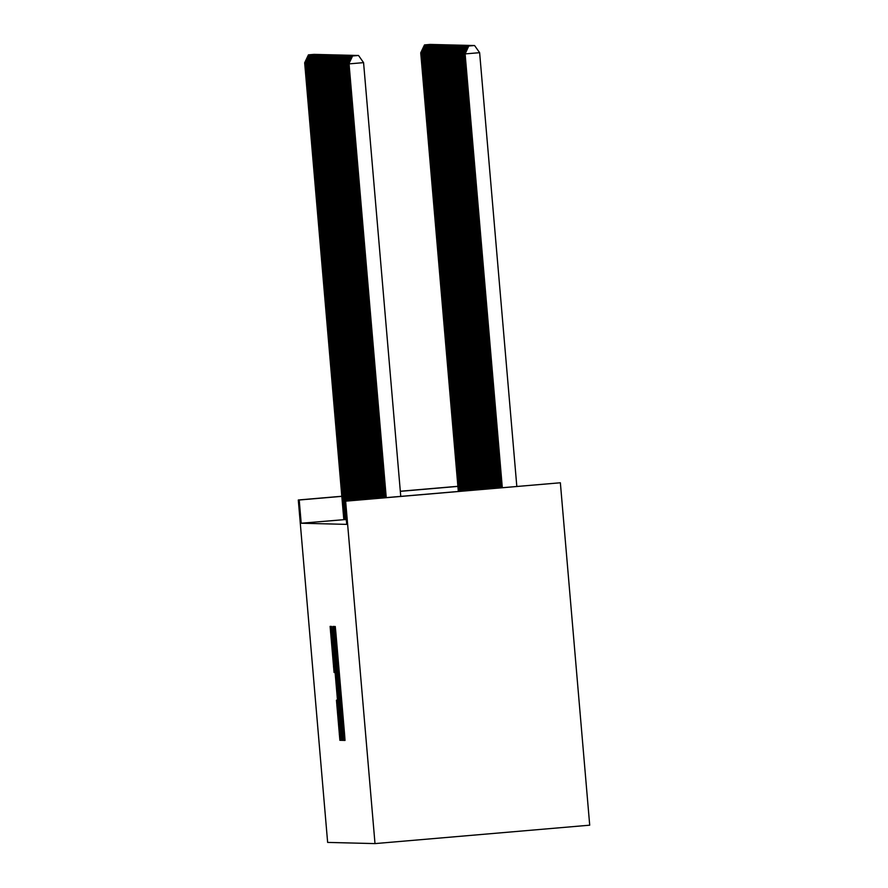 <?xml version="1.0" encoding="UTF-8"?>
<svg xmlns="http://www.w3.org/2000/svg" width="888" height="888" viewBox="0 0 888 888"><rect width="100%" height="100%" fill="white"/><g stroke="black" fill="none" stroke-linecap="round" stroke-linejoin="round"><path stroke-width="1.33" d="M343.656 736.418L344.056 740.414L345.021 740.437L344.622 734.742L335.831 632.201L335.253 626.495L334.288 626.473L343.656 736.418M336.441 700.144L339.882 740.303L340.948 740.326L331.757 632.101L331.18 626.395L330.114 626.373L334.077 672.516L331.59 634.365L333.133 649.605L338.927 717.115L339.993 732.345L336.441 700.144M338.961 679.453L339.871 679.375L338.961 679.453M301.199 523.232L346.72 524.375L344.722 501.154L560.361 482.772L589.71 825.185L375.002 843.6L327.639 842.412L298.29 499.988L299.212 500.011L301.199 523.232L344.733 519.602M344.722 501.154L345.643 501.176L375.002 843.6M342.113 734.676L342.69 740.37L343.756 740.403L343.356 734.709L334.565 632.167L333.988 626.462L332.922 626.44L342.113 734.676L343.345 734.565M342.357 740.37L341.292 740.337L340.715 734.642L331.524 626.406L336.696 679.398L333.022 630.425L342.357 740.37M306.538 62.737L305.583 62.793L344.588 519.658L346.309 519.669M457.886 486.402L400.322 491.341M341.836 496.359L299.212 500.011M457.886 486.302L400.31 491.242M341.825 496.259L298.29 499.988M345.643 501.176L560.361 482.772M342.979 732.422L334.443 634.432L342.979 732.422M339.815 716.849L337.385 687.379L339.815 716.849M516.816 486.402L479.631 52.681L464.89 53.924L502.075 487.667M502.308 487.645L465.123 53.935L468.764 46.01L474.558 45.51L468.764 46.01M464.89 53.924L468.664 46.01M474.558 45.51L479.631 52.681M400.754 496.348L363.569 62.637L349.062 63.881L386.247 497.602M352.703 55.966L358.508 55.467L352.603 55.955L348.829 63.881L386.014 497.613M363.569 62.637L358.508 55.467M352.603 55.955L348.829 63.881M501.398 487.723L463.969 53.902L501.165 487.745M464.935 53.846L464.202 53.902L467.843 45.987L473.637 45.488L467.843 45.987M463.969 53.902L467.743 45.987M500.488 487.801L463.048 53.879L500.255 487.823M464.013 53.824L463.281 53.879L466.922 45.965L472.727 45.466L466.922 45.965M463.048 53.879L466.822 45.965M348.873 63.792L348.14 63.858L385.337 497.68M351.781 55.944L357.587 55.445L351.692 55.933L347.918 63.858L385.103 497.691M351.692 55.933L347.918 63.858M347.952 63.77L347.219 63.836L384.426 497.757M350.86 55.922L356.665 55.422L350.771 55.911L346.997 63.825L384.193 497.768M350.771 55.911L346.997 63.825M499.567 487.878L462.137 53.857L499.345 487.901M463.092 53.802L462.359 53.857L466 45.943L471.806 45.443L466 45.943M462.137 53.857L465.911 45.943M498.656 487.956L461.216 53.835L498.434 487.978M462.171 53.78L461.438 53.835L465.079 45.921L470.884 45.421L465.079 45.921M461.216 53.835L464.99 45.91M347.03 63.747L346.298 63.814L383.516 497.835M349.939 55.889L355.744 55.4L349.85 55.889L346.076 63.803L383.283 497.846M349.85 55.889L346.076 63.803M346.109 63.725L345.388 63.792L382.595 497.913M349.017 55.866L354.823 55.378L348.929 55.866L345.155 63.781L382.373 497.935M348.929 55.866L345.155 63.781M497.746 488.034L460.295 53.813L497.524 488.056M461.249 53.746L460.517 53.813L464.158 45.899L469.963 45.399L464.158 45.899M460.295 53.813L464.069 45.887M345.188 63.703L344.466 63.77L381.685 497.99M348.096 55.844L353.901 55.345L348.007 55.844L344.233 63.758L381.463 498.013M348.007 55.844L344.233 63.758M496.836 488.111L459.374 53.78L496.603 488.134M460.328 53.724L459.607 53.791L463.236 45.876L469.042 45.377L463.236 45.876M459.374 53.78L463.148 45.865M344.267 63.681L343.545 63.747L380.774 498.068M347.175 55.822L352.98 55.322L347.086 55.822L343.312 63.736L380.552 498.09M347.086 55.822L343.312 63.736M495.926 488.189L458.452 53.757L495.693 488.211M459.407 53.702L458.685 53.768L462.315 45.843L468.12 45.355L462.315 45.843M458.452 53.757L462.226 45.843M495.016 488.267L457.531 53.735L494.783 488.289M458.486 53.68L457.764 53.746L461.394 45.821L467.199 45.332L461.394 45.821M457.531 53.735L461.305 45.821M494.105 488.345L456.61 53.713L493.872 488.367M457.564 53.657L456.843 53.724L460.472 45.799L466.278 45.299L460.472 45.799M456.61 53.713L460.384 45.799M493.184 488.422L455.688 53.691L492.962 488.444M456.654 53.635L455.921 53.702L459.562 45.776L465.356 45.277L459.562 45.776M455.688 53.691L459.462 45.776M492.274 488.5L454.767 53.669L492.052 488.522M455.733 53.613L455 53.68L458.641 45.754L464.435 45.255L458.641 45.754M454.767 53.669L458.541 45.754M491.364 488.578L453.846 53.646L491.142 488.6M454.811 53.591L454.079 53.657L457.72 45.732L463.514 45.233L457.72 45.732M453.846 53.646L457.62 45.732M490.454 488.655L452.924 53.624L490.232 488.678M453.89 53.569L453.158 53.624L456.798 45.71L462.604 45.21L456.798 45.71M452.924 53.624L456.698 45.71M489.543 488.744L452.014 53.602L489.31 488.755M452.969 53.546L452.236 53.602L455.877 45.688L461.682 45.188L455.877 45.688M452.014 53.602L455.788 45.688M488.633 488.822L451.093 53.58L488.4 488.833M452.048 53.524L451.315 53.58L454.956 45.665L460.761 45.166L454.956 45.665M451.093 53.58L454.867 45.665M487.723 488.9L450.172 53.558L487.49 488.911M451.126 53.502L450.394 53.558L454.034 45.643L459.84 45.144L454.034 45.643M450.172 53.558L453.946 45.632M486.813 488.977L449.25 53.535L486.58 488.988M450.205 53.469L449.483 53.535L453.113 45.621L458.918 45.122L453.113 45.621M449.25 53.535L453.024 45.61M485.891 489.055L448.329 53.502L485.669 489.066M449.284 53.447L448.562 53.513L452.192 45.599L457.997 45.099L452.192 45.599M448.329 53.502L452.103 45.588M484.981 489.133L447.408 53.48L484.759 489.144M448.362 53.424L447.641 53.491L451.271 45.566L457.076 45.077L451.271 45.566M447.408 53.48L451.182 45.566M484.071 489.21L446.486 53.458L483.849 489.233M447.441 53.402L446.72 53.469L450.349 45.543L456.155 45.055L450.349 45.543M446.486 53.458L450.26 45.543M483.161 489.288L445.565 53.435L482.939 489.31M446.531 53.38L445.798 53.447L449.428 45.521L455.233 45.022L449.428 45.521M445.565 53.435L449.339 45.521M482.251 489.366L444.644 53.413L482.018 489.388M445.61 53.358L444.877 53.424L448.518 45.499L454.312 44.999L448.518 45.499M444.644 53.413L448.418 45.499M481.34 489.443L443.723 53.391L481.107 489.466M444.688 53.336L443.956 53.402L447.596 45.477L453.391 44.977L447.596 45.477M443.723 53.391L447.497 45.477M480.43 489.521L442.801 53.369L480.197 489.543M443.767 53.313L443.034 53.38L446.675 45.455L452.48 44.955L446.675 45.455M442.801 53.369L446.575 45.455M479.52 489.599L441.891 53.347L479.287 489.621M442.846 53.291L442.113 53.347L445.754 45.432L451.559 44.933L445.754 45.432M441.891 53.347L445.665 45.432M478.599 489.677L440.97 53.324L478.377 489.699M441.924 53.269L441.192 53.324L444.833 45.41L450.638 44.911L444.833 45.41M440.97 53.324L444.744 45.41M477.689 489.754L440.048 53.302L477.466 489.776M441.003 53.247L440.27 53.302L443.911 45.388L449.716 44.888L443.911 45.388M440.048 53.302L443.822 45.388M476.778 489.832L439.127 53.28L476.556 489.854M440.082 53.225L439.36 53.28L442.99 45.366L448.795 44.866L442.99 45.366M439.127 53.28L442.901 45.355M475.868 489.91L438.206 53.258L475.646 489.932M439.16 53.191L438.439 53.258L442.069 45.344L447.874 44.844L442.069 45.344M438.206 53.258L441.98 45.332M474.958 489.987L437.285 53.236L474.725 490.01M438.239 53.169L437.518 53.236L441.147 45.321L446.953 44.822L441.147 45.321M437.285 53.236L441.059 45.31M474.048 490.065L436.363 53.202L473.815 490.087M437.318 53.147L436.596 53.213L440.226 45.288L446.031 44.8L440.226 45.288M436.363 53.202L440.137 45.288M473.138 490.143L435.442 53.18L472.904 490.165M436.408 53.125L435.675 53.191L439.305 45.266L445.11 44.777L439.305 45.266M435.442 53.18L439.216 45.266M472.227 490.22L434.521 53.158L471.994 490.243M435.486 53.102L434.754 53.169L438.395 45.244L444.189 44.744L438.395 45.244M434.521 53.158L438.295 45.244M471.306 490.298L433.599 53.136L471.084 490.32M434.565 53.08L433.832 53.147L437.473 45.221L443.267 44.722L437.473 45.221M433.599 53.136L437.373 45.221M470.396 490.376L432.678 53.114L470.174 490.398M433.644 53.058L432.911 53.125L436.552 45.199L442.357 44.7L436.552 45.199M432.678 53.114L436.452 45.199M469.486 490.454L431.768 53.091L469.264 490.476M432.722 53.036L431.99 53.102L435.631 45.177L441.436 44.678L435.631 45.177M431.768 53.091L435.542 45.177M468.575 490.531L430.846 53.069L468.353 490.553M431.801 53.014L431.069 53.069L434.709 45.155L440.515 44.655L434.709 45.155M430.846 53.069L434.621 45.155M467.665 490.62L429.925 53.047L467.432 490.631M430.88 52.991L430.147 53.047L433.788 45.133L439.593 44.633L433.788 45.133M429.925 53.047L433.699 45.133M466.755 490.698L429.004 53.025L466.522 490.709M429.959 52.969L429.237 53.025L432.867 45.11L438.672 44.611L432.867 45.11M429.004 53.025L432.778 45.11M465.845 490.775L428.083 53.003L465.612 490.786M429.037 52.947L428.316 53.003L431.945 45.088L437.751 44.589L431.945 45.088M428.083 53.003L431.857 45.077M464.935 490.853L427.161 52.98L464.702 490.864M428.116 52.914L427.394 52.98L431.024 45.066L436.829 44.567L431.024 45.066M427.161 52.98L430.935 45.055M464.013 490.931L426.24 52.958L463.791 490.942M427.195 52.892L426.473 52.958L430.103 45.044L435.908 44.544L430.103 45.044M426.24 52.958L430.014 45.033M463.103 491.009L425.319 52.925L462.881 491.031M426.284 52.869L425.552 52.936L429.182 45.011L434.987 44.522L429.182 45.011M425.319 52.925L429.093 45.011M343.345 63.659L342.624 63.725L379.864 498.146M346.253 55.8L352.059 55.3L346.165 55.8L342.391 63.714L379.631 498.168M346.165 55.8L342.391 63.714M342.424 63.636L341.702 63.703L378.954 498.224M345.332 55.778L351.137 55.278L345.243 55.778L341.469 63.692L378.721 498.246M345.243 55.778L341.469 63.692M341.514 63.614L340.781 63.67L378.044 498.301M344.422 55.755L350.216 55.256L344.322 55.755L340.548 63.67L377.811 498.323M344.322 55.755L340.548 63.67M340.592 63.592L339.86 63.647L377.134 498.379M343.501 55.733L349.295 55.234L343.401 55.733L339.627 63.647L376.901 498.401M343.401 55.733L339.627 63.647M339.671 63.57L338.939 63.625L376.223 498.457M342.579 55.711L348.385 55.211L342.479 55.711L338.705 63.625L375.99 498.479M342.479 55.711L338.705 63.625M338.75 63.548L338.017 63.603L375.302 498.534M341.658 55.689L347.463 55.189L341.569 55.678L337.795 63.603L375.08 498.557M341.569 55.678L337.795 63.603M337.829 63.514L337.096 63.581L374.392 498.612M340.737 55.667L346.542 55.167L340.648 55.655L336.874 63.581L374.17 498.634M340.648 55.655L336.874 63.581M336.907 63.492L336.175 63.559L373.482 498.69M339.815 55.644L345.621 55.145L339.727 55.633L335.953 63.548L373.26 498.712M339.727 55.633L335.953 63.548M335.986 63.47L335.264 63.536L372.572 498.767M338.894 55.611L344.699 55.123L338.805 55.611L335.031 63.525L372.338 498.79M338.805 55.611L335.031 63.525M335.065 63.448L334.343 63.514L371.661 498.845M337.973 55.589L343.778 55.1L337.884 55.589L334.11 63.503L371.428 498.867M337.884 55.589L334.11 63.503M334.143 63.425L333.422 63.492L370.751 498.923M337.052 55.567L342.857 55.067L336.963 55.567L333.189 63.481L370.518 498.945M336.963 55.567L333.189 63.481M333.222 63.403L332.501 63.47L369.841 499.001M336.13 55.544L341.936 55.045L336.041 55.544L332.267 63.459L369.608 499.023M336.041 55.544L332.267 63.459M332.301 63.381L331.579 63.448L368.931 499.078M335.209 55.522L341.014 55.023L335.12 55.522L331.346 63.437L368.698 499.1M335.12 55.522L331.346 63.437M331.391 63.359L330.658 63.425L368.009 499.156M334.299 55.5L340.093 55.001L334.199 55.5L330.425 63.414L367.787 499.178M334.199 55.5L330.425 63.414M330.469 63.337L329.737 63.392L367.099 499.234M333.377 55.478L339.172 54.978L333.278 55.478L329.504 63.392L366.877 499.256M333.278 55.478L329.504 63.392M329.548 63.314L328.815 63.37L366.189 499.322M332.456 55.456L338.261 54.956L332.356 55.456L328.582 63.37L365.967 499.334M332.356 55.456L328.582 63.37M328.627 63.292L327.894 63.348L365.279 499.4M331.535 55.433L337.34 54.934L331.446 55.433L327.672 63.348L365.046 499.411M331.446 55.433L327.672 63.348M327.705 63.27L326.973 63.326L364.369 499.478M330.614 55.411L336.419 54.912L330.525 55.4L326.751 63.326L364.136 499.489M330.525 55.4L326.751 63.326M326.784 63.237L326.051 63.303L363.458 499.556M329.692 55.389L335.498 54.89L329.603 55.378L325.829 63.303L363.225 499.567M329.603 55.378L325.829 63.303M325.863 63.215L325.141 63.281L362.548 499.633M328.771 55.367L334.576 54.867L328.682 55.356L324.908 63.281L362.315 499.644M328.682 55.356L324.908 63.281M324.941 63.192L324.22 63.259L361.627 499.711M327.85 55.334L333.655 54.845L327.761 55.334L323.987 63.248L361.405 499.722M327.761 55.334L323.987 63.248M324.02 63.17L323.299 63.237L360.717 499.789M326.928 55.311L332.734 54.823L326.84 55.311L323.066 63.226L360.495 499.811M326.84 55.311L323.066 63.226M323.099 63.148L322.377 63.215L359.807 499.866M326.007 55.289L331.812 54.79L325.918 55.289L322.144 63.203L359.584 499.889M325.918 55.289L322.144 63.203M322.178 63.126L321.456 63.192L358.896 499.944M325.086 55.267L330.891 54.767L324.997 55.267L321.223 63.181L358.674 499.966M324.997 55.267L321.223 63.181M321.267 63.104L320.535 63.17L357.986 500.022M324.176 55.245L329.97 54.745L324.076 55.245L320.302 63.159L357.753 500.044M324.076 55.245L320.302 63.159M320.346 63.081L319.613 63.148L357.076 500.099M323.254 55.223L329.048 54.723L323.154 55.223L319.38 63.137L356.843 500.122M323.154 55.223L319.38 63.137M319.425 63.059L318.692 63.115L356.166 500.177M322.333 55.2L328.138 54.701L322.233 55.2L318.459 63.115L355.933 500.199M322.233 55.2L318.459 63.115M318.503 63.037L317.771 63.092L355.256 500.255M321.412 55.178L327.217 54.679L321.323 55.178L317.549 63.092L355.022 500.277M321.323 55.178L317.549 63.092M317.582 63.015L316.85 63.07L354.334 500.333M320.49 55.156L326.296 54.656L320.401 55.156L316.628 63.07L354.112 500.355M320.401 55.156L316.628 63.07M316.661 62.993L315.928 63.048L353.424 500.41M319.569 55.134L325.374 54.634L319.48 55.123L315.706 63.048L353.202 500.432M319.48 55.123L315.706 63.048M315.74 62.959L315.018 63.026L352.514 500.488M318.648 55.112L324.453 54.612L318.559 55.1L314.785 63.026L352.292 500.51M318.559 55.1L314.785 63.026M314.818 62.937L314.097 63.004L351.604 500.566M317.726 55.089L323.532 54.59L317.638 55.078L313.864 63.004L351.382 500.588M317.638 55.078L313.864 63.004M313.897 62.915L313.175 62.981L350.693 500.643M316.805 55.056L322.61 54.568L316.716 55.056L312.942 62.97L350.46 500.666M316.716 55.056L312.942 62.97M312.976 62.893L312.254 62.959L349.783 500.721M315.884 55.034L321.689 54.545L315.795 55.034L312.021 62.948L349.55 500.743M315.795 55.034L312.021 62.948M312.054 62.87L311.333 62.937L348.873 500.799M314.963 55.012L320.768 54.512L314.874 55.012L311.1 62.926L348.64 500.821M314.874 55.012L311.1 62.926M311.144 62.848L310.411 62.915L347.963 500.876M314.052 54.989L319.846 54.49L313.952 54.989L310.178 62.904L347.73 500.899M313.952 54.989L310.178 62.904M310.223 62.826L309.49 62.893L347.041 500.954M313.131 54.967L318.925 54.468L313.031 54.967L309.257 62.882L346.82 500.976M313.031 54.967L309.257 62.882M462.193 491.086L424.397 52.903L461.971 491.108M425.363 52.847L424.631 52.914L428.271 44.988L434.066 44.5L428.271 44.988M424.397 52.903L428.171 44.988M309.301 62.804L308.569 62.87L346.131 501.032M312.21 54.945L318.015 54.446L312.11 54.945L308.336 62.859L345.909 501.054M312.11 54.945L308.336 62.859M461.283 491.164L423.476 52.88L461.061 491.186M424.442 52.825L423.709 52.892L427.35 44.966L433.144 44.467L427.35 44.966M423.476 52.88L427.25 44.966M308.38 62.782L307.648 62.837L345.221 501.121M311.288 54.923L317.094 54.423L311.2 54.923L307.426 62.837L344.999 501.132M311.2 54.923L307.426 62.837M460.373 491.242L422.555 52.858L460.139 491.264M423.521 52.803L422.788 52.869L426.429 44.944L432.234 44.444L426.429 44.944M422.555 52.858L426.329 44.944M307.459 62.759L306.726 62.815L345.909 519.691M310.367 54.901L316.172 54.401L310.278 54.901L306.504 62.815L345.654 519.68M310.278 54.901L306.504 62.815M459.462 491.319L421.645 52.836L459.229 491.341M422.599 52.781L421.867 52.847L425.507 44.922L431.313 44.422L425.507 44.922M421.645 52.836L425.419 44.922M309.446 54.878L315.251 54.379L309.357 54.878L305.805 62.793L344.988 519.669M309.357 54.878L305.583 62.793M458.552 491.397L420.723 52.814L458.319 491.419M421.678 52.758L420.945 52.825L424.586 44.9L430.391 44.4L424.586 44.9M420.723 52.814L424.497 44.9M305.616 62.715L304.895 62.771L344.067 519.647M308.524 54.856L314.33 54.357L308.436 54.856L304.662 62.771L343.811 519.635M308.436 54.856L304.662 62.771M345.032 740.326L344.056 740.414M344.422 732.356L343.501 732.434L344.422 732.356M342.857 714.163L342.224 714.218M342.124 705.616L341.492 705.671M338.317 661.183L337.684 661.238M337.584 652.636L336.952 652.691M334.554 632.034L333.322 632.134M343.767 740.281L342.69 740.37M342.357 740.248L341.292 740.337M341.947 734.531L340.715 734.642M332.545 632.045L331.923 632.101M334.121 666.755L333.488 666.81M331.746 631.956L330.514 632.067M340.959 740.215L339.882 740.303M340.537 734.498L339.305 734.609M337.473 705.782L336.841 705.838M344.722 516.649L345.399 516.583M344.91 518.814L345.576 518.759M343.8 516.627L344.477 516.561M343.989 518.792L344.666 518.736"/></g></svg>
